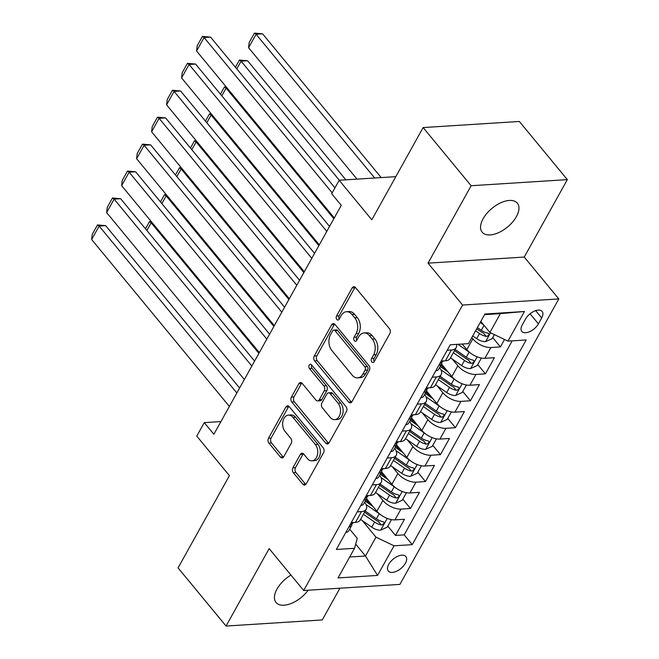 <?xml version="1.0" encoding="UTF-8"?>
<svg xmlns="http://www.w3.org/2000/svg" width="659" height="659" viewBox="0 0 659 659"><rect width="100%" height="100%" fill="white"/><g stroke="black" fill="none" stroke-linecap="round" stroke-linejoin="round"><path stroke-width="0.99" d="M371.857 361.939A2.447 1.672 -93.6 0 0 373.043 362.532A2.447 1.672 -93.6 0 0 374.213 361.684L389.84 333.594A3.501 2.389 -93.6 0 0 389.428 328.668L355.514 287.563A3.501 2.389 -93.6 0 0 353.825 286.714A3.501 2.389 -93.6 0 0 352.161 287.925L336.527 316.007A2.447 1.672 -93.6 0 0 336.815 319.458A2.447 1.672 -93.6 0 0 338.001 320.052A2.447 1.672 -93.6 0 0 339.171 319.211L341.189 315.57A11.187 7.628 -93.6 0 1 346.51 311.715A11.187 7.628 -93.6 0 1 351.931 314.425L354.756 317.844A11.187 7.628 -93.6 0 1 356.074 333.611L354.048 337.251A2.447 1.672 -93.6 0 0 354.336 340.695A2.447 1.672 -93.6 0 0 355.522 341.288A2.447 1.672 -93.6 0 0 356.692 340.448L358.71 336.815A11.187 7.628 -93.6 0 1 364.032 332.952A11.187 7.628 -93.6 0 1 369.452 335.662L372.277 339.088A11.187 7.628 -93.6 0 1 373.595 354.855L371.569 358.488A2.447 1.672 -93.6 0 0 371.857 361.939M290.957 575.06A22.801 12.134 140.5 0 0 277.002 589.047A22.801 12.134 140.5 0 0 276.055 602.499A22.801 12.134 140.5 0 0 308.165 590.217M516.392 216.63A22.801 12.134 140.5 0 0 517.34 203.178A22.801 12.134 140.5 0 0 500.799 202.783A22.801 12.134 140.5 0 0 483.113 218.739A22.801 12.134 140.5 0 0 482.166 232.199A22.801 12.134 140.5 0 0 498.706 232.594A22.801 12.134 140.5 0 0 516.392 216.63M405.4 563.272A11.401 6.071 140.5 0 0 405.87 556.542A11.401 6.071 140.5 0 0 397.599 556.344A11.401 6.071 140.5 0 0 388.761 564.326A11.401 6.071 140.5 0 0 388.283 571.048A11.401 6.071 140.5 0 0 396.553 571.246A11.401 6.071 140.5 0 0 405.4 563.272M292.917 467.775A3.501 2.389 -93.6 0 0 293.329 472.709L302.843 484.241A3.501 2.389 -93.6 0 0 304.532 485.082A3.501 2.389 -93.6 0 0 306.196 483.879L323.561 452.684A3.501 2.389 -93.6 0 0 323.149 447.758L289.235 406.652A3.501 2.389 -93.6 0 0 287.538 405.804A3.501 2.389 -93.6 0 0 285.882 407.015L268.518 438.202A3.501 2.389 -93.6 0 0 268.93 443.128L280.421 457.066A3.501 2.389 -93.6 0 0 282.118 457.906A3.501 2.389 -93.6 0 0 283.774 456.703L291.204 443.35A3.501 2.389 -93.6 0 0 290.792 438.424L285.1 431.521A9.358 6.376 -93.6 0 1 282.892 421.381A9.358 6.376 -93.6 0 1 288.436 415.112A9.358 6.376 -93.6 0 1 292.967 417.378L315.29 444.438A9.358 6.376 -93.6 0 1 317.49 454.578A9.358 6.376 -93.6 0 1 311.946 460.847A9.358 6.376 -93.6 0 1 307.423 458.582L303.7 454.067A3.501 2.389 -93.6 0 0 302.011 453.219A3.501 2.389 -93.6 0 0 300.347 454.43L292.917 467.775L295.512 467.61A3.501 2.389 -93.6 0 0 295.932 472.544L305.447 484.077A3.501 2.389 -93.6 0 0 305.801 484.439M471.136 185.731L428.037 263.155L524.251 257.051L567.35 179.627L471.136 185.731L423.144 127.566L371.808 219.801L339.179 180.253L331.683 193.713L341.28 205.344L213.87 434.265L204.274 422.633L196.777 436.093L229.406 475.65L178.07 567.885L226.053 626.05L322.267 619.946L339.937 588.207M428.037 263.155L462.585 305.035L303.692 590.505L269.144 548.626L226.053 626.05M348.603 402.023A3.501 2.389 -93.6 0 0 350.291 402.871A3.501 2.389 -93.6 0 0 351.955 401.669L369.32 370.473A3.501 2.389 -93.6 0 0 368.908 365.547L334.994 324.442A3.501 2.389 -93.6 0 0 333.297 323.594A3.501 2.389 -93.6 0 0 331.634 324.796L314.277 355.992A3.501 2.389 -93.6 0 0 314.689 360.918L348.603 402.023L351.198 401.858A3.501 2.389 -93.6 0 0 351.56 402.221M346.436 411.578L329.08 442.774A3.501 2.389 -93.6 0 1 327.416 443.977A3.501 2.389 -93.6 0 1 325.719 443.136L291.805 402.023A3.501 2.389 -93.6 0 1 291.393 397.097L298.824 383.752A3.501 2.389 -93.6 0 1 300.488 382.541A3.501 2.389 -93.6 0 1 302.184 383.39L315.933 400.062A3.501 2.389 -93.6 0 0 317.63 400.911A3.501 2.389 -93.6 0 0 319.294 399.7L324.22 390.845A3.501 2.389 -93.6 0 0 323.808 385.919L309.491 368.562A2.447 1.672 -93.6 0 1 308.914 365.91A2.447 1.672 -93.6 0 1 310.364 364.27A2.447 1.672 -93.6 0 1 311.55 364.864L346.024 406.652A3.501 2.389 -93.6 0 1 346.436 411.578M423.144 127.566L519.358 121.462L567.35 179.627M366.042 499.744L369.748 504.242M387.822 526.146L395.482 535.429L404.478 519.267L394.98 519.869L400.977 509.102A14.251 7.15 -150.9 0 1 382.895 500.453L377.335 493.706M381.034 472.816L384.741 477.305M402.814 499.217L410.466 508.501L419.462 492.339L409.972 492.94L415.969 482.166A14.251 7.15 -150.9 0 1 397.888 473.524L392.327 466.778M396.026 445.888L399.725 450.377M417.798 472.281L425.459 481.564L434.454 465.411L424.964 466.012L430.961 455.237A14.251 7.15 -150.9 0 1 412.88 446.588L407.311 439.841M411.01 418.951L414.717 423.449M432.79 445.352L440.451 454.636L449.446 438.474L439.948 439.075L445.945 428.309A14.251 7.15 -150.9 0 1 427.864 419.659L422.304 412.913M426.002 392.023L429.709 396.512M447.782 418.424L455.435 427.707L464.43 411.546L454.941 412.147L460.938 401.372A14.251 7.15 -150.9 0 1 442.856 392.731L437.296 385.985M440.995 365.094L444.693 369.584M462.766 391.487L470.427 400.771L479.423 384.617L469.933 385.218L475.93 374.444A14.251 7.15 -150.9 0 1 457.848 365.794L452.28 359.048M477.759 364.559L485.419 373.842L494.415 357.68L484.917 358.282A14.251 7.15 -150.9 0 1 466.844 349.641L462.214 344.031M394.98 519.869A14.251 7.15 29.1 0 1 376.907 511.227L366.602 498.739M409.972 492.94A14.251 7.15 29.1 0 1 391.891 484.291L381.594 471.811M424.964 466.012A14.251 7.15 29.1 0 1 406.883 457.362L396.586 444.874M439.948 439.075A14.251 7.15 29.1 0 1 421.875 430.434L411.57 417.946M454.941 412.147A14.251 7.15 29.1 0 1 436.859 403.497L426.562 391.018M469.933 385.218A14.251 7.15 29.1 0 1 451.852 376.569L441.555 364.081M525.577 318.964L522.274 324.887A11.046 5.882 140.5 0 0 521.821 331.411A11.046 5.882 140.5 0 0 529.828 331.601A11.046 5.882 140.5 0 0 538.395 323.866L541.698 317.943A11.046 5.882 140.5 0 0 542.151 311.427A11.046 5.882 140.5 0 0 534.144 311.237A11.046 5.882 140.5 0 0 525.577 318.964M462.585 305.035L558.799 298.931L399.906 584.401L303.692 590.505M395.482 535.429L404.189 534.877L412.254 544.647L526.17 339.97L507.974 341.123L489.892 332.482L480.79 321.452M412.254 544.647L394.049 545.8L377.558 575.422L338.034 577.935L354.526 548.304L336.321 549.466L450.245 344.789L468.442 343.636L484.933 314.005L524.457 311.501L507.974 341.123M492.751 337.63L500.403 346.914L490.914 347.515A14.251 7.15 -150.9 0 1 472.841 338.866L471.795 337.606M456.473 344.393A14.251 7.15 -150.9 0 1 456.168 347.647L450.171 358.414A14.251 7.15 -150.9 0 1 445.393 360.794L441.184 361.058M456.168 347.647A14.251 7.15 -150.9 0 1 451.39 350.02L447.181 350.283M351.247 522.645L355.456 522.381A14.251 7.15 29.1 0 0 360.234 520L366.223 509.226A14.251 7.15 -150.9 0 1 361.453 511.606L357.244 511.87M366.239 495.716L370.449 495.444A14.251 7.15 29.1 0 0 375.218 493.072L381.215 482.297A14.251 7.15 -150.9 0 1 376.446 484.678L372.236 484.942M381.223 468.78L385.433 468.516A14.251 7.15 29.1 0 0 390.21 466.144L396.207 455.369A14.251 7.15 -150.9 0 1 391.43 457.741L387.22 458.013M396.216 441.851L400.425 441.588A14.251 7.15 29.1 0 0 405.203 439.207L411.2 428.432A14.251 7.15 -150.9 0 1 406.422 430.813L402.212 431.077M411.208 414.923L415.417 414.651A14.251 7.15 29.1 0 0 420.187 412.279L426.184 401.504A14.251 7.15 -150.9 0 1 421.414 403.885L417.205 404.148M426.2 387.986L430.401 387.723A14.251 7.15 29.1 0 0 435.179 385.35L441.176 374.576A14.251 7.15 -150.9 0 1 436.398 376.948L432.189 377.22M485.419 373.842L475.93 374.444M470.427 400.771L460.938 401.372M455.435 427.707L445.945 428.309M440.451 454.636L430.961 455.237M425.459 481.564L415.969 482.166M410.466 508.501L400.977 509.102M404.189 534.877L512.183 340.86M500.403 346.914L504.539 339.484M355.671 544.12L365.481 556.007L375.968 537.151L362.343 520.635M489.892 332.482L500.387 313.626L484.587 314.631M524.251 257.051L558.799 298.931M220.93 421.571L204.274 422.633M395.82 176.661L339.179 180.253M349.682 557.012L365.481 556.007L377.558 575.422M349.674 529.161L357.252 538.345L354.526 548.304M439.602 367.59A14.251 7.15 -150.9 0 1 441.176 374.576M424.61 394.519A14.251 7.15 -150.9 0 1 426.184 401.504M409.618 421.455A14.251 7.15 -150.9 0 1 411.2 428.432M394.634 448.384A14.251 7.15 -150.9 0 1 396.207 455.369M379.642 475.312A14.251 7.15 -150.9 0 1 381.215 482.297M364.649 502.249A14.251 7.15 -150.9 0 1 366.223 509.226M375.968 537.151L394.049 545.8M500.387 313.626L524.457 311.501M374.296 361.536A2.447 1.672 -93.6 0 1 374.172 358.323L376.198 354.69A11.187 7.628 -93.6 0 0 374.872 338.924L372.277 339.088M364.032 332.952L366.635 332.787A11.187 7.628 -93.6 0 1 372.047 335.497L374.872 338.924M346.51 311.715L349.113 311.55A11.187 7.628 -93.6 0 1 354.526 314.261L357.351 317.679A11.187 7.628 -93.6 0 1 358.677 333.446L356.651 337.087A2.447 1.672 -93.6 0 0 356.774 340.299M355.16 287.2A3.501 2.389 -93.6 0 0 354.764 287.761L339.13 315.842A2.447 1.672 -93.6 0 0 339.253 319.063M334.64 324.08A3.501 2.389 -93.6 0 0 334.237 324.632L316.88 355.827A3.501 2.389 -93.6 0 0 317.292 360.753L351.198 401.858M365.061 370.185A2.447 1.672 -93.6 0 0 364.773 366.733L335.003 330.653A2.447 1.672 -93.6 0 0 333.816 330.06A2.447 1.672 -93.6 0 0 332.655 330.909L330.521 334.739A11.187 7.628 -93.6 0 0 331.848 350.506L352.194 375.169A11.187 7.628 -93.6 0 0 357.606 377.879A11.187 7.628 -93.6 0 0 362.928 374.015L365.061 370.185L367.664 370.02A2.447 1.672 -93.6 0 0 367.376 366.569L364.773 366.733M333.816 330.06L336.419 329.895A2.447 1.672 -93.6 0 1 337.606 330.488L367.376 366.569M357.606 377.879L360.209 377.714A11.187 7.628 -93.6 0 0 365.531 373.851L362.928 374.015M367.664 370.02L365.531 373.851M301.822 383.027A3.501 2.389 -93.6 0 0 301.427 383.587L293.996 396.932A3.501 2.389 -93.6 0 0 294.408 401.858L328.322 442.963A3.501 2.389 -93.6 0 0 328.676 443.326M317.63 400.911L320.225 400.738A3.501 2.389 -93.6 0 0 321.889 399.535L326.823 390.68A3.501 2.389 -93.6 0 0 326.411 385.754L312.086 368.397L309.491 368.562M311.732 365.086A2.447 1.672 -93.6 0 0 312.086 368.397M330.208 417.361A9.358 6.376 -93.6 0 0 334.731 419.626A9.358 6.376 -93.6 0 0 340.283 413.358A9.358 6.376 -93.6 0 0 338.075 403.217L330.217 393.678A3.501 2.389 -93.6 0 0 328.52 392.838A3.501 2.389 -93.6 0 0 326.856 394.041L321.93 402.896A3.501 2.389 -93.6 0 0 322.342 407.822L330.208 417.361M334.731 419.626L337.334 419.462A9.358 6.376 -93.6 0 0 342.878 413.193A9.358 6.376 -93.6 0 0 340.678 403.053L338.075 403.217M328.52 392.838L331.123 392.673A3.501 2.389 -93.6 0 1 332.811 393.514L340.678 403.053M303.346 453.705A3.501 2.389 -93.6 0 0 302.942 454.265L295.512 467.61M311.946 460.847L314.549 460.682A9.358 6.376 -93.6 0 0 320.093 454.413A9.358 6.376 -93.6 0 0 317.893 444.273L315.29 444.438M288.436 415.112L291.039 414.948A9.358 6.376 -93.6 0 1 295.57 417.213L317.893 444.273M288.881 406.29A3.501 2.389 -93.6 0 0 288.477 406.85L271.121 438.037A3.501 2.389 -93.6 0 0 271.533 442.963L283.024 456.901A3.501 2.389 -93.6 0 0 283.378 457.264M381.182 177.584L262.587 33.831L256.087 34.243L374.683 177.996M483.492 324.722L480.23 322.457M494.415 334.64L492.182 338.635L485.485 341.659A9.44 4.737 -150.9 0 1 476.655 338.644L472.734 335.917M357.005 179.116L248.591 47.712L249.168 42.538L254.415 33.115L262.587 33.831M475.584 330.802L479.505 333.528A9.44 4.737 29.1 0 0 486.144 336.378L487.487 336.172L488.912 334.764L488.978 333.792L487.948 333.149A9.44 4.737 -150.9 0 1 481.301 330.299L477.388 327.572M486.144 336.378L483.385 333.034A4.811 2.414 -150.9 0 1 481.408 331.979L476.737 328.734M254.415 33.115L256.087 34.243L248.591 47.712M334.286 217.923L196.58 51.007L204.076 37.538L210.575 37.126L202.404 36.41L204.076 37.538L332.177 192.823M334.937 187.873L210.575 37.126M196.58 51.007L197.165 45.842L202.404 36.41M469.752 352.507A9.44 4.737 -150.9 0 1 469.159 352.112L457.923 344.303M462.947 344.921L461.712 344.056M345.827 179.825L247.595 60.76L241.095 61.172L339.319 180.245M481.383 358.043L477.198 365.572L470.493 368.595A9.44 4.737 -150.9 0 1 461.671 365.58L450.501 357.812M453.351 352.697L464.513 360.465A9.44 4.737 29.1 0 0 471.16 363.315L472.495 363.101L473.928 361.7L473.986 360.72L472.956 360.078A9.44 4.737 -150.9 0 1 466.317 357.227L455.147 349.468M471.16 363.315L468.392 359.962A4.811 2.414 -150.9 0 1 466.415 358.908L454.504 350.629M235.42 67.243L239.423 60.043L241.095 61.172L236.795 68.907M239.423 60.043L247.595 60.76M454.759 379.436A9.44 4.737 -150.9 0 1 454.175 379.04L440.978 369.864M447.963 371.849L440.22 366.47M227.133 88.042L226.103 88.108L333.849 218.706M466.399 384.971L462.206 392.5L455.509 395.524A9.44 4.737 -150.9 0 1 446.678 392.509L435.517 384.749M438.359 379.625L449.529 387.393A9.44 4.737 29.1 0 0 456.168 390.243L457.511 390.037L458.936 388.629L458.994 387.649L457.964 387.014A9.44 4.737 -150.9 0 1 451.324 384.164L440.163 376.396M456.168 390.243L453.408 386.891A4.811 2.414 -150.9 0 1 451.423 385.844L439.512 377.558M220.427 94.171L224.439 86.98L226.103 88.108L221.803 95.835M224.439 86.98L226.169 86.864M439.767 406.364A9.44 4.737 -150.9 0 1 439.182 405.977L425.986 396.8M432.971 398.786L425.236 393.407M212.14 114.971L211.119 115.037L318.857 245.634M451.407 411.908L447.214 419.429L440.517 422.452A9.44 4.737 -150.9 0 1 431.686 419.437L420.524 411.677M423.375 406.562L434.536 414.322A9.44 4.737 29.1 0 0 441.176 417.172L442.519 416.966L443.944 415.557L444.009 414.577L442.98 413.943A9.44 4.737 -150.9 0 1 436.332 411.092L425.17 403.324M441.176 417.172L438.416 413.827A4.811 2.414 -150.9 0 1 436.439 412.773L424.528 404.486M205.443 121.108L209.447 113.908L211.119 115.037L206.811 122.763M209.447 113.908L211.177 113.801M424.783 433.301A9.44 4.737 -150.9 0 1 424.19 432.905L410.994 423.729M417.979 425.714L410.244 420.335M197.156 141.899L196.127 141.965L303.865 272.562M436.415 438.836L432.23 446.365L425.525 449.38A9.44 4.737 -150.9 0 1 416.702 446.374L405.532 438.606M408.382 433.49L419.544 441.258A9.44 4.737 29.1 0 0 426.192 444.108L427.526 443.894L428.96 442.494L429.017 441.514L427.988 440.871A9.44 4.737 -150.9 0 1 421.348 438.021L410.178 430.261M426.192 444.108L423.424 440.756A4.811 2.414 -150.9 0 1 421.447 439.701L409.536 431.423M190.451 148.036L194.454 140.837L196.127 141.965L191.827 149.7M194.454 140.837L196.184 140.729M435.772 370.786A9.44 4.737 29.1 0 0 438.688 369.238L441.53 364.122A9.44 4.737 29.1 0 0 441.777 362.162M319.294 244.851L181.596 77.935L189.084 64.475L195.591 64.063L187.42 63.346L189.084 64.475L326.79 231.383M329.541 226.432L195.591 64.063M443.309 360.926A9.44 4.737 -150.9 0 1 442.008 362.038C439.726 363.628 439.125 364.707 440.212 365.275A9.44 4.737 29.1 0 0 441.53 364.122M439.627 365.218L440.212 365.275L439.569 364.501M181.596 77.935L182.172 72.77L187.42 63.346M420.78 397.723A9.44 4.737 29.1 0 0 423.696 396.166L426.546 391.051A9.44 4.737 29.1 0 0 426.793 389.09M304.301 271.78L166.603 104.872L174.1 91.403L180.599 90.991L172.427 90.275L174.1 91.403L311.798 258.32M314.557 253.361L180.599 90.991M428.325 387.854A9.44 4.737 -150.9 0 1 427.024 388.975C424.734 390.556 424.132 391.635 425.22 392.204A9.44 4.737 29.1 0 0 426.546 391.051M424.635 392.146L425.22 392.204L424.585 391.43M166.603 104.872L167.18 99.698L172.427 90.275M405.787 424.651A9.44 4.737 29.1 0 0 408.704 423.094L411.554 417.979A9.44 4.737 29.1 0 0 411.801 416.018M289.317 298.716L151.611 131.8L159.107 118.332L165.607 117.92L157.435 117.203L159.107 118.332L296.805 285.248M299.565 280.297L165.607 117.92M413.333 414.783A9.44 4.737 -150.9 0 1 412.032 415.903C409.741 417.485 409.14 418.564 410.236 419.132A9.44 4.737 29.1 0 0 411.554 417.979M409.651 419.083L410.236 419.132L409.593 418.358M151.611 131.8L152.196 126.635L157.435 117.203M390.803 451.58A9.44 4.737 29.1 0 0 393.72 450.031L396.561 444.916A9.44 4.737 29.1 0 0 396.809 442.947M274.325 325.645L136.627 158.728L144.115 145.268L150.623 144.856L142.451 144.14L144.115 145.268L281.821 312.177M284.573 307.226L150.623 144.856M398.341 441.719A9.44 4.737 -150.9 0 1 397.039 442.832C394.757 444.421 394.156 445.492 395.243 446.069A9.44 4.737 29.1 0 0 396.561 444.916M394.659 446.011L395.243 446.069L394.601 445.295M136.627 158.728L137.204 153.563L142.451 144.14M409.791 460.229A9.44 4.737 -150.9 0 1 409.206 459.834L396.01 450.657M402.987 452.642L395.252 447.263M182.164 168.836L181.134 168.902L288.881 299.499M421.43 465.765L417.238 473.294L410.541 476.317A9.44 4.737 -150.9 0 1 401.71 473.302L390.548 465.542M393.39 460.419L404.56 468.187A9.44 4.737 29.1 0 0 411.2 471.037L412.542 470.831L413.967 469.422L414.025 468.442L412.995 467.808A9.44 4.737 -150.9 0 1 406.356 464.957L395.194 457.189M411.2 471.037L408.44 467.684A4.811 2.414 -150.9 0 1 406.455 466.638L394.543 458.351M175.459 174.964L179.47 167.773L181.134 168.902L176.834 176.628M179.47 167.773L181.2 167.658M375.811 478.516A9.44 4.737 29.1 0 0 378.727 476.959L381.577 471.844A9.44 4.737 29.1 0 0 381.825 469.883M259.333 352.573L121.635 185.665L129.131 172.197L135.63 171.785L127.459 171.068L129.131 172.197L266.829 339.113M269.589 334.154L135.63 171.785M383.349 468.648A9.44 4.737 -150.9 0 1 382.055 469.768C379.765 471.35 379.164 472.429 380.251 472.997A9.44 4.737 29.1 0 0 381.577 471.844M379.666 472.94L380.251 472.997L379.617 472.223M121.635 185.665L122.212 180.492L127.459 171.068M394.799 487.158A9.44 4.737 -150.9 0 1 394.214 486.77L381.017 477.594M388.003 479.579L380.268 474.2M167.172 195.764L166.15 195.83L273.889 326.427M406.438 492.701L402.245 500.222L395.548 503.245A9.44 4.737 -150.9 0 1 386.718 500.23L375.556 492.471M378.406 487.355L389.568 495.115A9.44 4.737 29.1 0 0 396.207 497.965L397.55 497.759L398.975 496.351L399.041 495.37L398.011 494.736A9.44 4.737 -150.9 0 1 391.364 491.886L380.202 484.118M396.207 497.965L393.448 494.621A4.811 2.414 -150.9 0 1 391.471 493.566L379.551 485.279M160.475 201.901L164.478 194.702L166.15 195.83L161.842 203.557M164.478 194.702L166.208 194.594M360.819 505.445A9.44 4.737 29.1 0 0 363.735 503.888L366.585 498.772A9.44 4.737 29.1 0 0 366.832 496.812M244.341 379.51L106.643 212.593L114.139 199.125L120.638 198.713L112.467 197.997L114.139 199.125L251.837 366.042M254.596 361.091L120.638 198.713M368.365 495.576A9.44 4.737 -150.9 0 1 367.063 496.697C364.773 498.278 364.172 499.357 365.267 499.926A9.44 4.737 29.1 0 0 366.585 498.772M364.682 499.876L365.267 499.926L364.625 499.151M106.643 212.593L107.219 207.428L112.467 197.997M379.815 514.094A9.44 4.737 -150.9 0 1 379.222 513.699L366.025 504.522M373.01 506.507L365.275 501.128M152.188 222.693L151.158 222.758L258.896 353.356M391.446 519.63L387.261 527.159L380.556 530.174A9.44 4.737 -150.9 0 1 371.734 527.167L360.564 519.399M363.414 514.284L374.576 522.052A9.44 4.737 29.1 0 0 381.223 524.902L382.558 524.688L383.991 523.279L384.049 522.307L383.019 521.664A9.44 4.737 -150.9 0 1 376.38 518.814L365.21 511.054M381.223 524.902L378.455 521.549A4.811 2.414 -150.9 0 1 376.478 520.495L364.567 512.216M145.482 228.83L149.486 221.63L151.158 222.758L146.858 230.493M149.486 221.63L151.216 221.523M345.835 532.373A9.44 4.737 29.1 0 0 348.743 530.824L351.593 525.709A9.44 4.737 29.1 0 0 351.84 523.74M229.357 406.438L91.65 239.522L99.147 226.062L105.646 225.65L97.483 224.933L99.147 226.062L236.853 392.97M239.604 388.019L105.646 225.65M353.372 522.513A9.44 4.737 -150.9 0 1 352.071 523.625C349.789 525.215 349.188 526.286 350.275 526.862A9.44 4.737 29.1 0 0 351.593 525.709M349.69 526.805L350.275 526.862L349.632 526.088M91.65 239.522L92.235 234.357L97.483 224.933M376.907 511.227L382.895 500.453M391.891 484.291L397.888 473.524M406.883 457.362L412.88 446.588M421.875 430.434L427.864 419.659M436.859 403.497L442.856 392.731M451.852 376.569L457.848 365.794M466.844 349.641L472.841 338.866M445.393 360.794L451.39 350.02M355.456 522.381L361.453 511.606M370.449 495.444L376.446 484.678M385.433 468.516L391.43 457.741M400.425 441.588L406.422 430.813M415.417 414.651L421.414 403.885M430.401 387.723L436.398 376.948M484.917 358.282L490.914 347.515M535.668 310.636L541.698 317.943M530.075 313.775L538.395 323.866M376.198 354.69L373.595 354.855M372.047 335.497L369.452 335.662M356.651 337.087L354.048 337.251M358.677 333.446L356.074 333.611M357.351 317.679L354.756 317.844M354.526 314.261L351.931 314.425M339.13 315.842L336.527 316.007M354.764 287.761L352.161 287.925M374.172 358.323L371.569 358.488M317.292 360.753L314.689 360.918M316.88 355.827L314.277 355.992M334.237 324.632L331.634 324.796M337.606 330.488L335.003 330.653M328.322 442.963L325.719 443.136M294.408 401.858L291.805 402.023M293.996 396.932L291.393 397.097M301.427 383.587L298.824 383.752M321.889 399.535L319.294 399.7M326.823 390.68L324.22 390.845M326.411 385.754L323.808 385.919M332.811 393.514L330.217 393.678M302.942 454.265L300.347 454.43M295.57 417.213L292.967 417.378M283.024 456.901L280.421 457.066M271.533 442.963L268.93 443.128M271.121 438.037L268.518 438.202M288.477 406.85L285.882 407.015M305.447 484.077L302.843 484.241M295.932 472.544L293.329 472.709M485.65 341.584L490.551 332.795M481.301 330.299L484.036 325.381M476.655 338.644L479.505 333.528M470.666 368.513L477.165 356.832M466.317 357.227L469.159 352.112M461.671 365.58L464.513 360.465M455.674 395.449L462.181 383.76M451.324 384.164L454.175 379.04M446.678 392.509L449.529 387.393M440.682 422.378L447.189 410.689M436.332 411.092L439.182 405.977M431.686 419.437L434.536 414.322M425.698 449.306L432.197 437.625M421.348 438.021L424.19 432.905M416.702 446.374L419.544 441.258M410.705 476.243L417.213 464.554M406.356 464.957L409.206 459.834M401.71 473.302L404.56 468.187M395.713 503.171L402.221 491.482M391.364 491.886L394.214 486.77M386.718 500.23L389.568 495.115M380.729 530.1L387.228 518.419M376.38 518.814L379.222 513.699M371.734 527.167L374.576 522.052"/></g></svg>
